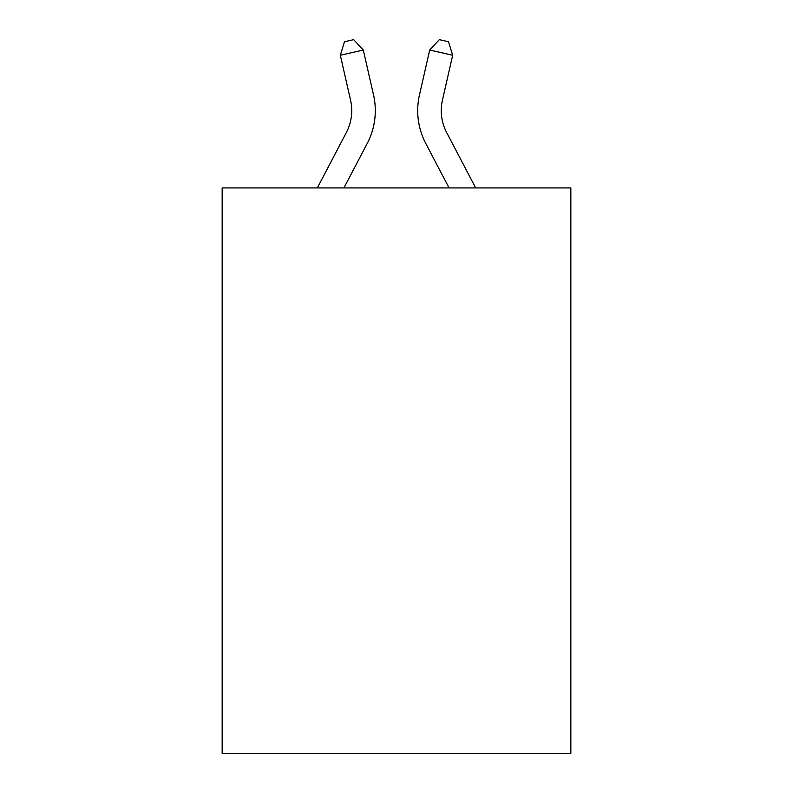 <?xml version="1.0" encoding="UTF-8"?>
<svg xmlns="http://www.w3.org/2000/svg" width="793" height="793" viewBox="0 0 793 793"><rect width="100%" height="100%" fill="white"/><g stroke="black" fill="none" stroke-linecap="round" stroke-linejoin="round"><path stroke-width="1.19" d="M570.841 187.921L570.841 753.35L222.159 753.35L222.159 187.921L570.841 187.921M317.329 187.921L346.353 132.51A47.124 47.124 -4.5 0 0 350.556 100.176L340.326 55.262L344.489 41.742L353.678 39.65L363.293 50.028L373.533 94.942A70.676 70.676 144.9 0 1 367.228 143.444L343.924 187.921L367.228 143.444M475.671 187.921L446.647 132.51A47.124 47.124 4.5 0 1 442.444 100.176L452.674 55.262L429.707 50.028L419.467 94.942A70.676 70.676 -144.9 0 0 425.772 143.444L449.076 187.921L425.772 143.444M346.353 132.51A47.124 47.124 -35.1 0 0 350.556 100.176A47.124 47.124 -35.1 0 1 346.353 132.51A47.124 47.124 -35.1 0 0 350.556 100.176A47.124 47.124 -35.1 0 1 346.353 132.51A47.124 47.124 -35.1 0 0 350.556 100.176A47.124 47.124 -35.1 0 1 346.353 132.51A47.124 47.124 -35.1 0 0 350.556 100.176A47.124 47.124 -35.1 0 1 346.353 132.51A47.124 47.124 -35.1 0 0 350.556 100.176A47.124 47.124 -35.1 0 1 346.353 132.51A47.124 47.124 -35.1 0 0 350.556 100.176A47.124 47.124 -35.1 0 1 346.353 132.51A47.124 47.124 -35.1 0 0 350.556 100.176A47.124 47.124 -35.1 0 1 346.353 132.51A47.124 47.124 -35.1 0 0 350.556 100.176A47.124 47.124 -35.1 0 1 346.353 132.51A47.124 47.124 -35.1 0 0 350.556 100.176A47.124 47.124 -35.1 0 1 346.353 132.51A47.124 47.124 -35.1 0 0 350.556 100.176A47.124 47.124 -35.1 0 1 346.353 132.51A47.124 47.124 -35.1 0 0 350.556 100.176A47.124 47.124 -35.1 0 1 346.353 132.51A47.124 47.124 -35.1 0 0 350.556 100.176A47.124 47.124 -35.1 0 1 346.353 132.51A47.124 47.124 -35.1 0 0 350.556 100.176A47.124 47.124 -35.1 0 1 346.353 132.51A47.124 47.124 -35.1 0 0 350.556 100.176A47.124 47.124 -35.1 0 1 346.353 132.51A47.124 47.124 -35.1 0 0 350.556 100.176A47.124 47.124 -35.1 0 1 346.353 132.51A47.124 47.124 -35.1 0 0 350.556 100.176A47.124 47.124 -35.1 0 1 346.353 132.51A47.124 47.124 -35.1 0 0 350.556 100.176A47.124 47.124 -35.1 0 1 346.353 132.51A47.124 47.124 -35.1 0 0 350.556 100.176A47.124 47.124 -35.1 0 1 346.353 132.51A47.124 47.124 -35.1 0 0 350.556 100.176A47.124 47.124 -35.1 0 1 346.353 132.51A47.124 47.124 -35.1 0 0 350.556 100.176A47.124 47.124 -35.1 0 1 346.353 132.51A47.124 47.124 -35.1 0 0 350.556 100.176A47.124 47.124 -35.1 0 1 346.353 132.51A47.124 47.124 -35.1 0 0 350.556 100.176A47.124 47.124 -35.1 0 1 346.353 132.51A47.124 47.124 -35.1 0 0 350.556 100.176A47.124 47.124 -35.1 0 1 346.353 132.51A47.124 47.124 -35.1 0 0 350.556 100.176A47.124 47.124 -35.1 0 1 346.353 132.51A47.124 47.124 -35.1 0 0 350.556 100.176A47.124 47.124 -35.1 0 1 346.353 132.51A47.124 47.124 -35.1 0 0 350.556 100.176A47.124 47.124 -35.1 0 1 346.353 132.51A47.124 47.124 -35.1 0 0 350.556 100.176A47.124 47.124 -35.1 0 1 346.353 132.51A47.124 47.124 -35.1 0 0 350.556 100.176A47.124 47.124 -35.1 0 1 346.353 132.51A47.124 47.124 -35.1 0 0 350.556 100.176A47.124 47.124 -35.1 0 1 346.353 132.51A47.124 47.124 -35.1 0 0 350.556 100.176A47.124 47.124 -35.1 0 1 346.353 132.51A47.124 47.124 -35.1 0 0 350.556 100.176A47.124 47.124 -35.1 0 1 346.353 132.51A47.124 47.124 -35.1 0 0 350.556 100.176A47.124 47.124 -35.1 0 1 346.353 132.51A47.124 47.124 -35.1 0 0 350.556 100.176A47.124 47.124 -35.1 0 1 346.353 132.51A47.124 47.124 -35.1 0 0 350.556 100.176A47.124 47.124 -35.1 0 1 346.353 132.51M363.293 50.028L373.533 94.942L363.293 50.028L373.533 94.942L363.293 50.028L373.533 94.942L363.293 50.028L373.533 94.942L363.293 50.028L373.533 94.942L363.293 50.028L373.533 94.942L363.293 50.028L373.533 94.942L363.293 50.028L373.533 94.942L363.293 50.028L373.533 94.942L363.293 50.028L373.533 94.942L363.293 50.028L373.533 94.942L363.293 50.028L373.533 94.942L363.293 50.028L373.533 94.942L363.293 50.028L373.533 94.942L363.293 50.028L373.533 94.942L363.293 50.028L373.533 94.942L363.293 50.028L373.533 94.942L363.293 50.028L373.533 94.942L363.293 50.028L373.533 94.942L363.293 50.028L373.533 94.942L363.293 50.028L373.533 94.942L363.293 50.028L373.533 94.942L363.293 50.028L373.533 94.942L363.293 50.028L373.533 94.942L363.293 50.028L373.533 94.942L363.293 50.028L373.533 94.942L363.293 50.028L373.533 94.942L363.293 50.028L373.533 94.942L363.293 50.028L373.533 94.942L363.293 50.028L373.533 94.942L363.293 50.028L373.533 94.942L363.293 50.028L373.533 94.942L363.293 50.028L373.533 94.942L363.293 50.028L373.533 94.942L363.293 50.028L340.326 55.262M446.647 132.51A47.124 47.124 35.1 0 1 442.444 100.176A47.124 47.124 35.1 0 0 446.647 132.51A47.124 47.124 35.1 0 1 442.444 100.176A47.124 47.124 35.1 0 0 446.647 132.51A47.124 47.124 35.1 0 1 442.444 100.176A47.124 47.124 35.1 0 0 446.647 132.51A47.124 47.124 35.1 0 1 442.444 100.176A47.124 47.124 35.1 0 0 446.647 132.51A47.124 47.124 35.1 0 1 442.444 100.176A47.124 47.124 35.1 0 0 446.647 132.51A47.124 47.124 35.1 0 1 442.444 100.176A47.124 47.124 35.1 0 0 446.647 132.51A47.124 47.124 35.1 0 1 442.444 100.176A47.124 47.124 35.1 0 0 446.647 132.51A47.124 47.124 35.1 0 1 442.444 100.176A47.124 47.124 35.1 0 0 446.647 132.51A47.124 47.124 35.1 0 1 442.444 100.176A47.124 47.124 35.1 0 0 446.647 132.51A47.124 47.124 35.1 0 1 442.444 100.176A47.124 47.124 35.1 0 0 446.647 132.51A47.124 47.124 35.1 0 1 442.444 100.176A47.124 47.124 35.1 0 0 446.647 132.51A47.124 47.124 35.1 0 1 442.444 100.176A47.124 47.124 35.1 0 0 446.647 132.51A47.124 47.124 35.1 0 1 442.444 100.176A47.124 47.124 35.1 0 0 446.647 132.51A47.124 47.124 35.1 0 1 442.444 100.176A47.124 47.124 35.1 0 0 446.647 132.51A47.124 47.124 35.1 0 1 442.444 100.176A47.124 47.124 35.1 0 0 446.647 132.51A47.124 47.124 35.1 0 1 442.444 100.176A47.124 47.124 35.1 0 0 446.647 132.51A47.124 47.124 35.1 0 1 442.444 100.176A47.124 47.124 35.1 0 0 446.647 132.51A47.124 47.124 35.1 0 1 442.444 100.176A47.124 47.124 35.1 0 0 446.647 132.51A47.124 47.124 35.1 0 1 442.444 100.176A47.124 47.124 35.1 0 0 446.647 132.51A47.124 47.124 35.1 0 1 442.444 100.176A47.124 47.124 35.1 0 0 446.647 132.51A47.124 47.124 35.1 0 1 442.444 100.176A47.124 47.124 35.1 0 0 446.647 132.51A47.124 47.124 35.1 0 1 442.444 100.176A47.124 47.124 35.1 0 0 446.647 132.51A47.124 47.124 35.1 0 1 442.444 100.176A47.124 47.124 35.1 0 0 446.647 132.51A47.124 47.124 35.1 0 1 442.444 100.176A47.124 47.124 35.1 0 0 446.647 132.51A47.124 47.124 35.1 0 1 442.444 100.176A47.124 47.124 35.1 0 0 446.647 132.51A47.124 47.124 35.1 0 1 442.444 100.176A47.124 47.124 35.1 0 0 446.647 132.51A47.124 47.124 35.1 0 1 442.444 100.176A47.124 47.124 35.1 0 0 446.647 132.51A47.124 47.124 35.1 0 1 442.444 100.176A47.124 47.124 35.1 0 0 446.647 132.51A47.124 47.124 35.1 0 1 442.444 100.176A47.124 47.124 35.1 0 0 446.647 132.51A47.124 47.124 35.1 0 1 442.444 100.176A47.124 47.124 35.1 0 0 446.647 132.51A47.124 47.124 35.1 0 1 442.444 100.176A47.124 47.124 35.1 0 0 446.647 132.51A47.124 47.124 35.1 0 1 442.444 100.176A47.124 47.124 35.1 0 0 446.647 132.51A47.124 47.124 35.1 0 1 442.444 100.176A47.124 47.124 35.1 0 0 446.647 132.51A47.124 47.124 35.1 0 1 442.444 100.176A47.124 47.124 35.1 0 0 446.647 132.51M429.707 50.028L419.467 94.942L429.707 50.028L419.467 94.942L429.707 50.028L419.467 94.942L429.707 50.028L419.467 94.942L429.707 50.028L419.467 94.942L429.707 50.028L419.467 94.942L429.707 50.028L419.467 94.942L429.707 50.028L419.467 94.942L429.707 50.028L419.467 94.942L429.707 50.028L419.467 94.942L429.707 50.028L419.467 94.942L429.707 50.028L419.467 94.942L429.707 50.028L419.467 94.942L429.707 50.028L419.467 94.942L429.707 50.028L419.467 94.942L429.707 50.028L419.467 94.942L429.707 50.028L419.467 94.942L429.707 50.028L419.467 94.942L429.707 50.028L419.467 94.942L429.707 50.028L419.467 94.942L429.707 50.028L419.467 94.942L429.707 50.028L419.467 94.942L429.707 50.028L419.467 94.942L429.707 50.028L419.467 94.942L429.707 50.028L419.467 94.942L429.707 50.028L419.467 94.942L429.707 50.028L419.467 94.942L429.707 50.028L419.467 94.942L429.707 50.028L419.467 94.942L429.707 50.028L419.467 94.942L429.707 50.028L419.467 94.942L429.707 50.028L419.467 94.942L429.707 50.028L419.467 94.942L429.707 50.028L419.467 94.942L429.707 50.028L439.322 39.65L448.511 41.742L452.674 55.262"/></g></svg>
